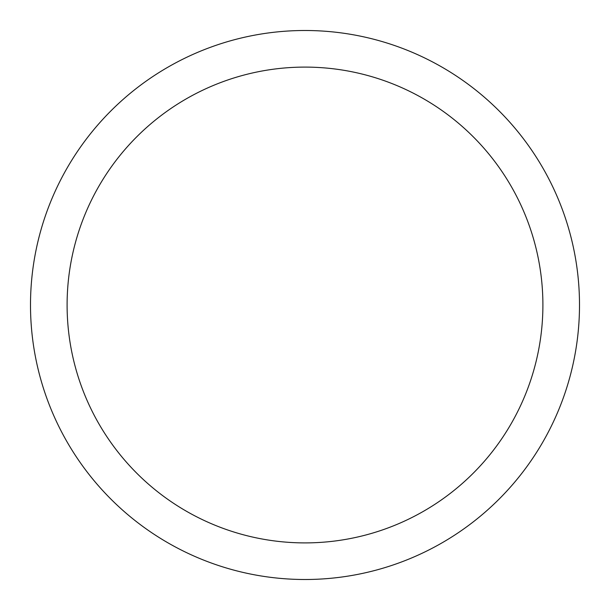 <?xml version="1.0" encoding="UTF-8"?>
<svg xmlns="http://www.w3.org/2000/svg" width="610" height="610" viewBox="0 0 610 610"><rect width="100%" height="100%" fill="white"/><g stroke="black" fill="none" stroke-linecap="round" stroke-linejoin="round"><path stroke-width="0.91" d="M67.1 305A237.9 237.9 0 0 0 423.95 511.028A237.9 237.9 0 0 0 423.95 98.972A237.9 237.9 0 0 0 67.1 305M30.5 305A274.5 274.5 0 0 1 305 30.5A274.5 274.5 0 0 1 579.5 305A274.5 274.5 0 0 1 305 579.5A274.5 274.5 0 0 1 30.5 305"/></g></svg>
